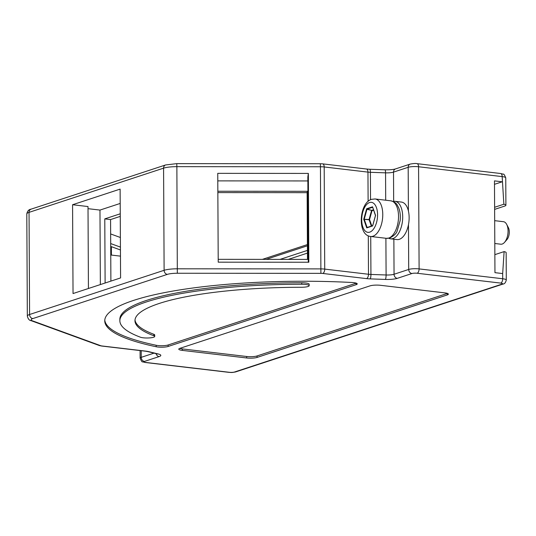 <?xml version="1.0" encoding="UTF-8"?>
<svg xmlns="http://www.w3.org/2000/svg" width="536" height="536" viewBox="0 0 536 536"><rect width="100%" height="100%" fill="white"/><g stroke="black" fill="none" stroke-linecap="round" stroke-linejoin="round"><path stroke-width="0.8" d="M494.493 184.317L502.192 181.791L494.473 180.88L494.956 272.663L502.674 273.568L502.701 278.754L419.105 268.905A7.551 1.508 179.7 0 0 408.707 269.447L394.047 274.265A7.551 1.508 -0.3 0 1 386.094 274.988L370.932 274.439A7.551 1.508 -0.3 0 1 368.493 274.258L324.729 269.106A7.551 1.508 179.7 0 0 320.984 268.898L177.409 268.804A15.109 3.015 179.7 0 0 164.117 270.298L29.581 314.505A15.109 3.015 179.7 0 0 27.336 316.099C28.08 319.007 29.359 320.541 31.182 320.695L99.408 345.553A3.779 3.256 110 0 0 100.714 345.7A3.779 0.75 -0.3 0 0 102.061 345.981A3.779 1.943 96.7 0 1 101.599 346.028L99.408 345.553M308.354 173.409L308.823 262.231L218.219 262.171L217.75 173.349L308.354 173.409L307.838 177.021L308.28 262.231M120.124 189.108L120.587 277.929L73.037 293.554L72.574 204.732L120.124 189.108M307.403 244.577L262.385 259.37M120.426 247.109L110.691 243.565M120.372 237.488L110.644 233.944M110.711 246.426L120.439 249.97M111.381 246.667L111.428 255.076M102.061 345.981L145.826 351.134A11.33 2.258 -0.3 0 1 148.767 351.643L158.375 354.015A11.33 2.258 -0.3 0 1 159.138 356.594L144.479 361.411A3.779 0.75 179.7 0 0 145.712 362.443L229.314 372.292A3.779 0.75 179.7 0 0 234.513 372.018L501.971 284.134A3.779 0.75 179.7 0 0 500.738 283.102A3.779 1.943 -83.3 0 0 502.701 278.754A7.551 1.508 179.7 0 1 506.292 280.013L506.152 252.63A7.551 1.508 179.7 0 0 504.108 251.612L502.674 273.568M504.108 251.612L494.862 254.647M104.781 320.113A193.563 38.592 179.7 0 0 156.177 345.271A7.551 1.508 179.7 0 0 168.15 344.976L356.105 283.216A7.551 1.508 179.7 0 0 356.259 283.162M153.839 335.764A163.346 32.569 179.7 0 1 134.965 320.695A163.346 32.569 179.7 0 1 301.466 287.263A7.551 1.508 179.7 0 0 309.165 285.715L309.158 284.234A7.551 1.508 179.7 0 0 301.748 282.767A178.455 35.577 179.7 0 0 119.85 319.288L119.856 320.769A178.455 35.577 179.7 0 0 140.479 337.231A7.551 1.508 179.7 0 0 148.981 337.948A7.551 1.508 179.7 0 0 154.716 336.461A7.551 1.508 179.7 0 0 153.839 335.764L153.832 334.283A163.346 32.569 179.7 0 1 135.005 319.952M154.716 336.461L154.703 334.98A7.551 1.508 179.7 0 0 153.832 334.283M257.066 357.432A7.551 1.508 179.7 0 1 246.674 357.974L182.367 350.397A7.551 1.508 -0.3 0 1 178.776 349.137A7.551 1.508 -0.3 0 1 179.902 348.34L370.095 285.842A7.551 1.508 179.7 0 1 380.486 285.299L444.793 292.877A7.551 1.508 179.7 0 1 448.384 294.137A7.551 1.508 179.7 0 1 447.265 294.934L257.066 357.432L257.059 355.951L447.258 293.453A7.551 1.508 179.7 0 0 447.406 293.4M182.367 350.397L182.361 348.916L246.667 356.494A7.551 1.508 179.7 0 0 257.059 355.951M182.361 348.916A7.551 1.508 -0.3 0 1 179.748 348.393M375.562 215.398L372.654 225.931L366.745 227.874L363.736 219.284L366.644 208.752L372.553 206.809L375.542 215.338M366.644 208.752L366.966 209.308L366.644 208.752M363.736 219.284L364.286 219.043L366.966 209.308L371.703 210.36L371.971 210.755L371.535 210.594L369.116 219.371L369.116 219.733L369.552 219.525L363.736 219.284M366.745 227.874L367.234 227.465L366.745 227.874M393.102 201.449A18.881 9.722 96.7 0 1 395.012 201.315L401.437 202.072A18.881 9.722 96.7 0 1 409.136 217.569A18.881 9.722 96.7 0 1 397.022 239.579L390.59 238.822A18.881 9.722 96.7 0 1 388.768 238.252M395.012 201.315A18.881 9.722 96.7 0 1 402.704 216.812A18.881 9.722 96.7 0 1 390.59 238.822M168.157 346.457L356.112 284.696A7.551 1.508 179.7 0 0 357.237 283.899A7.551 1.508 179.7 0 0 351.77 282.479A193.563 38.592 179.7 0 0 104.748 320.85A193.563 38.592 179.7 0 0 156.184 346.752A7.551 1.508 179.7 0 0 168.157 346.457L168.15 344.976M309.165 285.715A7.551 1.508 179.7 0 0 301.755 284.248A178.455 35.577 179.7 0 0 119.856 320.769M500.738 283.102L417.142 273.253A3.779 1.943 -83.3 0 0 419.105 268.905L418.569 166.756L502.165 176.605L503.86 204.236A7.551 1.508 -0.3 0 1 505.904 205.255A7.551 1.508 -0.3 0 1 504.778 206.052L494.628 209.388M503.86 204.236L494.614 207.278M288.321 259.384L307.45 253.099M307.436 250.386L280.06 259.377M120.473 256.141L110.751 254.995M72.574 204.732L88.005 206.548L88.433 288.495M217.851 192.598L307.135 192.659L307.483 259.397M218.199 259.337L307.684 259.397L307.329 191.305L217.844 191.238M307.858 180.94L217.79 180.88M307.329 191.305L307.135 192.659M110.892 281.112L110.57 219.566L120.265 216.376M110.57 219.566L104.781 218.882L105.116 283.015M120.252 213.797L104.781 218.882M120.198 203.439L99.971 210.085L100.359 284.576M99.971 210.085L88.018 208.672M266.091 259.37L307.409 245.79M494.688 220.665L503.445 221.696A11.33 5.836 96.7 0 1 506.661 224.363A11.33 5.836 96.7 0 1 504.543 242.352A11.33 5.836 96.7 0 1 502.178 244.054A11.33 5.836 96.7 0 1 500.798 244.202L494.802 243.498M506.661 224.363L508.363 227.606A7.551 3.893 96.7 0 1 506.949 239.599L504.543 242.352M141.209 350.698L141.243 357.331A7.551 1.508 179.7 0 0 140.124 358.128L140.084 350.564M154.026 353.137L141.243 357.331A3.779 3.149 -108.2 0 0 144.479 361.411M505.904 205.255L505.756 177.872A7.551 1.508 -0.3 0 0 502.165 176.605A3.779 1.943 -83.3 0 0 500.624 173.51L417.028 163.654A3.779 1.943 -83.3 0 1 418.569 166.756A7.551 1.508 179.7 0 0 408.177 167.299L393.518 172.116L393.665 201.335M393.866 239.21L394.047 274.265A3.779 3.149 -108.2 0 0 397.283 278.345A11.33 2.258 -0.3 0 1 385.351 279.43A3.779 0.75 -87.9 0 0 386.094 274.988L385.9 238.272M417.028 163.654C415.943 163.319 413.671 163.467 410.208 164.09A3.779 3.149 -108.2 0 0 408.177 167.299L408.405 210.976M408.472 224.624L408.707 269.447A3.779 3.149 -108.2 0 0 411.943 273.528L397.283 278.345M410.208 164.09L395.555 168.907A3.779 3.149 -108.2 0 0 393.518 172.116A7.551 1.508 -0.3 0 1 385.558 172.847L370.396 172.297L370.537 199.761M370.731 236.483L370.932 274.439A3.779 0.75 -87.9 0 1 370.188 278.881A11.33 2.258 -0.3 0 1 366.53 278.613A3.779 1.943 -83.3 0 0 368.493 274.258L368.292 235.813M395.555 168.907C393.344 169.59 389.806 169.892 384.928 169.811A3.779 0.75 -87.9 0 1 385.558 172.847L385.699 200.216M384.928 169.811L369.766 169.262A3.779 0.75 -87.9 0 1 370.396 172.297A7.551 1.508 -0.3 0 1 367.957 172.116L324.193 166.957L324.729 269.106A3.779 1.943 -83.3 0 1 322.766 273.454A3.779 0.75 179.7 0 0 320.89 273.353L320.448 166.756L176.873 166.656L177.322 273.253A11.33 2.258 179.7 0 0 167.346 274.378A3.779 3.149 -108.2 0 1 164.117 270.298L163.581 168.157L29.045 212.363L29.581 314.505A3.779 3.149 -108.2 0 0 32.817 318.585A11.33 2.258 179.7 0 0 32.488 320.843A3.779 3.256 110 0 1 31.182 320.695M369.766 169.262L366.423 169.014A3.779 1.943 -83.3 0 1 367.957 172.116L368.111 201.369M501.971 284.134A3.779 3.149 71.8 0 0 503.137 284.02C504.564 283.939 505.615 282.606 506.292 280.013M320.34 163.728L322.652 163.862A3.779 1.943 -83.3 0 1 324.193 166.957A7.551 1.508 179.7 0 0 320.448 166.756L320.34 163.728L176.766 163.634L176.873 166.656A15.109 3.015 179.7 0 0 163.581 168.157A3.779 3.149 -108.2 0 1 165.617 164.947L31.081 209.154A3.779 3.149 -108.2 0 0 29.045 212.363A15.109 3.015 179.7 0 0 26.8 213.958L27.336 316.099M159.138 356.594A3.779 3.149 -108.2 0 1 156.056 353.633M158.375 354.015A3.779 2.901 103.9 0 1 157.45 353.981L158.033 354.041M234.513 372.018A3.779 3.149 71.8 0 0 235.673 371.91C230.808 372.862 231.405 372.332 230.728 372.466L228.852 372.346A3.779 1.943 96.7 0 0 229.314 372.292M417.142 273.253A3.779 0.75 179.7 0 0 411.943 273.528M148.767 351.643A3.779 2.901 103.9 0 1 147.842 351.609L145.363 351.187A3.779 1.943 96.7 0 0 145.826 351.134M246.674 357.974L246.667 356.494M447.265 294.934L447.258 293.453M373.498 209.77L371.703 210.36L367.14 209.074L372.634 207.291M367.83 227.264L367.066 227.344L364.286 219.405L369.116 219.733L371.348 226.112M390.831 200.819C397.169 202.688 396.841 204.806 398.57 207.532C400.137 211.365 400.653 215.78 400.117 220.765L397.122 230.989C396.546 233.307 394.127 235.632 389.88 237.971L386.409 238.332A18.881 9.722 -83.3 0 0 388.714 238.078A18.881 9.722 -83.3 0 0 398.469 218.507A18.881 9.722 -83.3 0 0 390.831 200.819L375.073 198.963L371.609 199.325C359.046 202.789 357.023 235.411 370.657 236.477A18.881 9.722 -83.3 0 0 372.962 236.222A18.881 9.722 -83.3 0 0 382.711 216.651A18.881 9.722 -83.3 0 0 375.073 198.963M369.726 232.142A15.109 7.779 -83.3 0 0 377.572 214.735A15.109 7.779 -83.3 0 0 369.572 202.534A15.109 7.779 -83.3 0 0 361.726 219.948A15.109 7.779 -83.3 0 0 369.726 232.142M372.607 225.703L367.16 227.485L372.674 225.656L375.461 215.552L372.674 207.278M371.803 225.958L369.552 219.525L371.971 210.755L373.652 210.206M385.351 279.43L370.188 278.881M366.53 278.613L322.766 273.454M320.89 273.353L177.322 273.253M167.346 274.378L32.817 318.585M32.488 320.843L100.714 345.7M145.712 362.443A3.779 1.943 96.7 0 1 145.256 362.49L142.596 361.82C142.141 362.276 141.316 361.043 140.124 358.128M301.755 284.248L301.748 282.767M156.184 346.752L156.177 345.271M356.112 284.696L356.105 283.216M176.766 163.634L165.617 164.947M26.8 213.958C27.336 211.09 28.763 209.489 31.081 209.154M386.409 238.332L370.657 236.477M235.673 371.91L503.137 284.02M147.842 351.609L157.45 353.981M101.599 346.028L145.363 351.187M145.256 362.49L228.852 372.346M366.423 169.014L322.652 163.862M500.624 173.51L503.284 174.18C503.74 173.724 504.564 174.957 505.756 177.872"/></g></svg>
